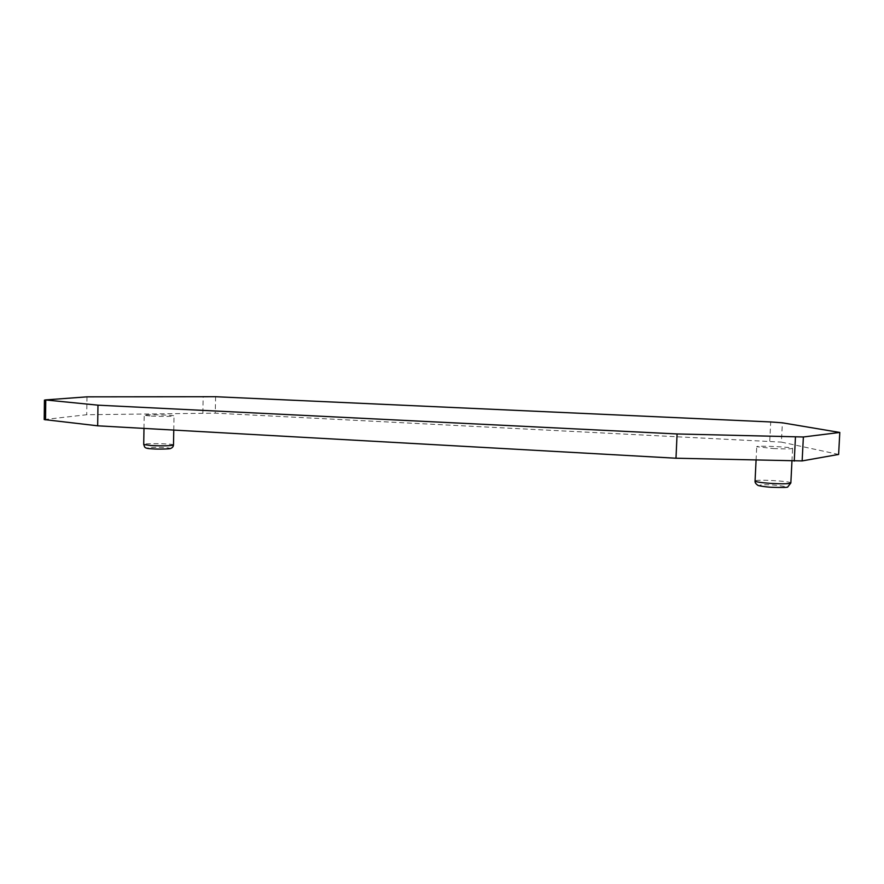 <?xml version="1.0" encoding="UTF-8"?>
<svg xmlns="http://www.w3.org/2000/svg" width="884" height="884" viewBox="0 0 884 884"><rect width="100%" height="100%" fill="white"/><g stroke="black" fill="none" stroke-linecap="round" stroke-linejoin="round"><path stroke-width="0.66" stroke-dasharray="4.42 3.31" d="M773.191 448.531C784.848 449.061 791.313 449.017 792.594 448.409C793.302 447.083 755.886 445.326 756.726 446.707L773.191 448.531M151.297 416.088C163.949 416.574 171.518 416.508 174.026 415.9C174.413 414.928 143.274 414.309 144.202 415.303L151.297 416.088M838.629 454.431L781.412 442.111L782.373 422.817M44.2 419.546L86.731 414.729L215.265 413.159L781.412 442.111M86.975 396.85L86.731 414.729M771.599 487.25C789.567 487.559 790.285 486.819 773.754 485.018C756.803 483.957 754.262 486.167 771.599 487.25M152.623 448.851C165.021 449.613 176.69 448.321 164.435 447.58C152.38 446.829 140.335 448.077 152.623 448.851M790.837 482.995L790.837 483.018C791.578 481.095 754.395 479.095 755.058 481.04L755.058 481.073M173.485 445.028L173.485 444.95C173.817 443.602 143.44 443.094 143.716 444.475L143.727 444.541M45.305 399.933L45.073 419.347M202.867 412.927L203.187 396.441M215.608 396.717L215.265 413.159M769.765 441.072L770.715 421.955M791.954 461.05L792.594 448.409M756.074 460.166L756.726 446.707M173.772 430.077L174.026 415.9M143.982 428.409L144.202 415.303"/><path stroke-width="1.33" d="M44.432 400.098L44.2 419.568L97.671 425.812L675.995 458.221L802.142 460.918L838.629 454.431L839.8 432.453L803.368 436.983L677.078 433.956L97.969 405.17L45.305 399.933L86.975 396.85L215.608 396.717L770.715 421.955L782.373 422.817L839.8 432.453M675.995 458.221L677.078 433.956M97.671 425.812L97.969 405.17M756.074 460.166L755.058 481.04C755.886 481.946 761.356 482.741 771.467 483.438C783.069 484.034 789.534 483.879 790.849 482.995L791.954 461.05M143.982 428.409L143.716 444.508L150.788 445.525C163.418 446.055 170.988 445.868 173.496 444.961L173.772 430.077M802.142 460.918L803.368 436.983M795.456 437.05L794.241 461.105M45.537 419.867L45.769 400.33M790.837 483.018L787.766 486.874C788.351 487.504 782.959 487.637 771.566 487.272C765.566 487.04 757.035 485.537 757.875 485.294C755.798 483.891 754.859 482.487 755.058 481.073M173.485 445.028C173.33 446.641 172.347 447.79 170.557 448.475C170.579 448.984 158.545 449.348 152.435 448.851C142.976 448.508 144.965 446.685 143.727 444.541"/></g></svg>
